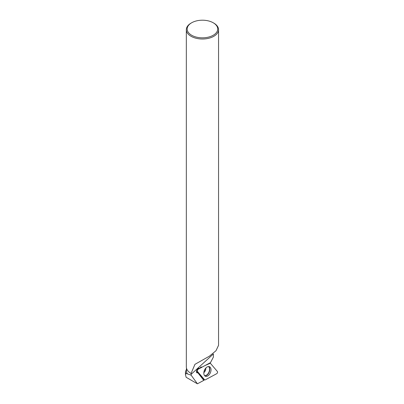<?xml version="1.0" encoding="UTF-8"?>
<svg xmlns="http://www.w3.org/2000/svg" width="404" height="404" viewBox="0 0 404 404"><rect width="100%" height="100%" fill="white"/><g stroke="black" fill="none" stroke-linecap="round" stroke-linejoin="round"><path stroke-width="0.61" d="M204.035 371.458A3.727 2.308 113.4 0 0 204.939 369.655A3.727 2.308 113.4 0 0 205.091 369.024M197.49 371.498L204.525 379.74A1.343 0.833 113.4 0 0 204.611 379.826A1.343 0.833 113.4 0 0 205.308 379.831L216.675 373.715A1.343 0.833 113.4 0 0 217.473 372.639A1.343 0.833 113.4 0 0 217.357 371.458L210.317 363.216A1.343 0.833 113.4 0 0 209.999 363.029A1.343 0.833 113.4 0 0 209.721 363.05L210.322 363.216L205.04 365.544L198.172 369.241A1.343 0.833 113.4 0 0 197.374 370.316A1.343 0.833 113.4 0 0 197.49 371.498L196.566 370.791M210.711 371.857A5.202 3.222 113.4 0 0 209.322 366.64A5.202 3.222 113.4 0 0 204.136 371.099A5.202 3.222 113.4 0 0 205.197 376.174A5.202 3.222 113.4 0 0 210.711 371.857M186.456 369.276L185.461 371.811L185.936 373.554L187.37 373.857A15.988 9.231 180 0 1 186.456 370.776L186.456 368.024M191.122 373.483A15.988 9.231 180 0 0 191.137 373.488L191.047 373.437A16.115 9.302 180 0 0 191.067 373.447L191.153 373.498A15.988 9.231 180 0 1 191.137 373.488L191.132 375.17L197.42 383.8L186.148 377.291L185.446 374.69L185.936 373.554M191.132 374.321L213.393 353.954L213.393 357.091L210.474 362.651L201.864 367.236L201.298 366.989M201.864 367.236L201.606 367.059L199.349 368.342C197.697 367.504 195.278 372.251 197.036 372.877L197.925 372.831L203.571 380.144L204.177 379.821L203.803 380.366L197.42 383.8M191.132 375.17L187.37 373.857M191.047 373.437A16.115 9.302 180 0 1 186.33 366.862L186.33 29.704A16.115 9.302 0 0 0 191.047 36.284A16.115 9.302 0 0 0 208.61 38.299A16.115 9.302 0 0 0 218.554 29.704A16.115 9.302 0 0 0 213.837 23.129L213.236 22.781A15.266 8.812 0 0 0 191.648 22.781A15.266 8.812 0 0 0 191.648 35.249A15.266 8.812 0 0 0 213.236 35.249A15.266 8.812 0 0 0 213.236 22.781M191.648 22.781L191.047 23.129A16.115 9.302 0 0 0 186.33 29.704M191.067 373.447L194.95 364.332L209.434 356.156L215.999 350.717L218.534 345.354M201.465 367.064L200.909 367.039M204.177 379.821L202.04 377.008A2.636 1.631 113.4 0 1 201.737 376.856A2.636 1.631 113.4 0 1 201.551 376.68L200.101 374.978A2.636 1.631 113.4 0 1 199.793 374.377L197.708 371.933A2.54 1.576 -66.6 0 1 196.98 372.427L197.925 372.831M201.465 376.579L202.04 377.008M197.708 371.933L196.501 371.054M200.677 367.125L201.101 367.261M204.091 379.406L204.525 379.74M197.506 369.104L198.172 369.241M208.691 366.534A5.09 3.156 -66.6 0 1 209.181 372.236A5.09 3.156 -66.6 0 1 204.692 375.786M204.54 375.619A4.994 3.096 113.4 0 0 208.939 372.135A4.994 3.096 113.4 0 0 208.469 366.544M205.818 368.064A3.727 2.308 -66.6 0 1 205.606 369.948A3.727 2.308 -66.6 0 1 203.838 372.639M204.126 379.447L204.611 379.826M185.461 371.811L185.461 374.69M218.554 345.354L218.554 29.704"/></g></svg>
